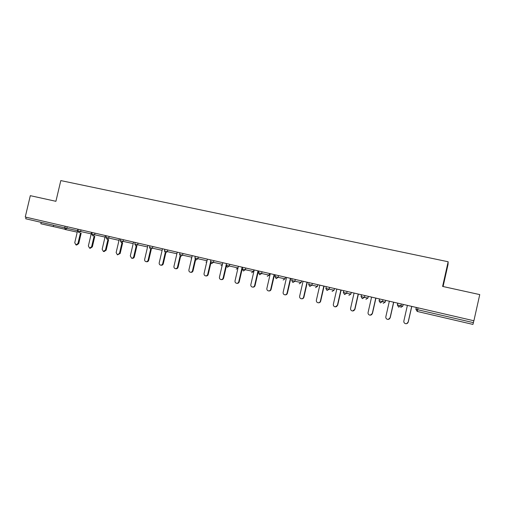 <?xml version="1.0" encoding="UTF-8"?>
<svg xmlns="http://www.w3.org/2000/svg" width="505" height="505" viewBox="0 0 505 505"><rect width="100%" height="100%" fill="white"/><g stroke="black" fill="none" stroke-linecap="round" stroke-linejoin="round"><path stroke-width="0.76" d="M53.574 225.243L53.252 226.6L40.829 223.753M443.081 286.531L448.036 264.487L448.156 261.754L60.808 180.588L55.91 201.306L30.313 195.669L25.25 217.024L473.898 320.763L479.75 294.598L442.607 286.423L448.156 261.754M418.033 307.848L417.616 309.71L473.4 322.651L473.829 320.744M473.4 322.651L472.933 324.412L417.288 311.459L415.88 309.3L416.297 307.444M77.24 232.155L65.195 229.497L64.76 227.837L25.73 218.779L26.102 217.226M407.39 305.386L403.849 321.054C403.691 322.354 404.252 323.225 405.528 323.667C406.866 323.856 407.743 323.326 408.166 322.083L411.708 306.383M408.166 322.083L406.67 323.648M408.255 322.064L411.783 306.402M389.349 301.214L385.833 316.768C385.675 318.055 386.224 318.92 387.48 319.356C388.799 319.539 389.664 319.008 390.081 317.778L393.603 302.198M390.081 317.778L388.294 319.394M390.207 317.765L393.723 302.224M371.579 297.104L368.076 312.538C367.918 313.82 368.461 314.672 369.698 315.101C370.998 315.284 371.85 314.76 372.267 313.536L375.77 298.07M372.267 313.536L370.342 315.158M372.438 313.536L375.928 298.108M354.068 293.058L350.59 308.372C350.432 309.647 350.962 310.493 352.181 310.916C353.462 311.093 354.308 310.575 354.712 309.357L358.197 294.011M354.712 309.357L352.73 310.973M354.92 309.363L358.398 294.055M336.816 289.068L333.357 304.269C333.199 305.531 333.717 306.371 334.922 306.794C336.178 306.964 337.012 306.447 337.422 305.241L340.888 290.009M337.422 305.241L335.408 306.851M337.668 305.26L341.127 290.066M319.816 285.136L316.37 300.229C316.212 301.479 316.723 302.312 317.91 302.729C319.154 302.893 319.974 302.381 320.378 301.182L323.825 286.064M320.378 301.182L320.662 301.207C320.303 302.337 319.532 302.861 318.365 302.779M320.662 301.207L324.103 286.127M303.063 281.26L299.635 296.246C299.478 297.489 299.983 298.31 301.144 298.72C302.375 298.884 303.183 298.373 303.581 297.186L307.015 282.175M303.581 297.186L303.903 297.218C303.53 298.36 302.754 298.878 301.573 298.777M303.903 297.218L307.324 282.251M286.55 277.441L283.141 292.313C282.977 293.55 283.475 294.364 284.624 294.768C285.83 294.933 286.632 294.421 287.029 293.241L290.444 278.343M287.029 293.241L287.383 293.285C287.004 294.44 286.221 294.958 285.035 294.825M287.383 293.285L290.792 278.425M270.27 273.678L266.874 288.443C266.716 289.668 267.202 290.482 268.338 290.88C269.525 291.038 270.32 290.533 270.712 289.359L274.108 274.568M270.712 289.359L271.103 289.409C270.712 290.577 269.923 291.082 268.742 290.93M271.103 289.409L274.486 274.657M254.217 269.967L250.846 284.624C250.682 285.843 251.162 286.644 252.279 287.042C253.453 287.193 254.236 286.695 254.627 285.527L258.005 270.844M254.627 285.527L255.044 285.59C254.659 286.752 253.876 287.257 252.702 287.099L252.651 287.092M255.044 285.59L258.415 270.939M238.392 266.312L235.033 280.862C234.875 282.068 235.349 282.869 236.447 283.255C237.609 283.412 238.379 282.907 238.764 281.752L242.129 267.17M238.764 281.752L239.218 281.822C238.833 282.977 238.063 283.475 236.908 283.324L236.782 283.305M239.218 281.822L242.57 267.278M222.787 262.701L219.448 277.15C219.29 278.35 219.751 279.139 220.836 279.524C221.979 279.675 222.743 279.177 223.128 278.028L226.474 263.553M223.128 278.028L223.608 278.103C223.229 279.252 222.465 279.751 221.323 279.6L221.139 279.574M223.608 278.103L226.328 266.331M207.404 259.141L204.077 273.495C203.919 274.682 204.373 275.465 205.447 275.844C206.57 275.995 207.321 275.496 207.707 274.354L210.465 262.43M207.707 274.354L208.218 274.442C207.839 275.579 207.088 276.077 205.964 275.926L205.724 275.888M208.218 274.442L210.838 263.124M192.228 255.637L188.92 269.885C188.756 271.065 189.205 271.841 190.259 272.22C191.376 272.365 192.121 271.867 192.493 270.737L195.138 259.343M192.493 270.737L193.036 270.825C192.664 271.955 191.919 272.447 190.808 272.309L190.518 272.258M193.036 270.825L195.599 259.778M177.255 252.172L173.966 266.324C173.808 267.498 174.244 268.269 175.285 268.641C176.384 268.78 177.122 268.288 177.495 267.164L180.07 256.079M177.495 267.164L178.063 267.265C177.691 268.382 176.958 268.875 175.86 268.736L175.525 268.679M178.063 267.265L180.601 256.357M162.49 248.757L159.214 262.815C159.056 263.976 159.492 264.74 160.514 265.106C161.6 265.245 162.326 264.759 162.698 263.642L165.236 252.746M162.698 263.642L163.292 263.749C162.926 264.86 162.2 265.352 161.12 265.213L160.735 265.144M163.292 263.749L165.817 252.917M147.921 245.392L144.664 259.349C144.506 260.504 144.929 261.262 145.945 261.628C147.012 261.76 147.731 261.274 148.098 260.163L150.616 249.382L152.415 248.17L162.124 250.328M148.098 260.163L148.722 260.277C148.356 261.388 147.637 261.874 146.57 261.735L146.147 261.659M148.722 260.277L151.235 249.514M133.554 242.065L130.309 255.934L131.565 258.188C132.619 258.326 133.333 257.84 133.699 256.736L136.198 246.023M133.699 256.736L134.349 256.856C133.983 257.954 133.269 258.44 132.222 258.308L131.761 258.225M134.349 256.856L136.849 246.162M119.369 238.789L116.144 252.557L117.381 254.798L119.489 253.352L121.976 242.709M119.489 253.352L120.165 253.478L117.564 254.829M120.165 253.478L122.652 242.855M105.375 235.551L102.168 249.23L103.38 251.452L105.463 250.013L107.944 239.439M105.463 250.013L106.164 250.145L104.087 251.585L103.55 251.484M106.164 250.145L108.638 239.591M91.563 232.357L88.369 245.948L89.568 248.151L91.626 246.724L94.094 236.207M91.626 246.724L92.352 246.857L90.294 248.283L89.726 248.182M92.352 246.857L94.814 236.365M77.934 229.207L74.753 242.703L75.933 244.893L77.966 243.467L80.428 233.026M77.966 243.467L78.717 243.612L76.684 245.032L76.085 244.925M78.717 243.612L81.166 233.19M416.404 307.469L415.987 309.325L417.616 309.71L417.288 311.459M53.265 226.549L64.867 229.251L53.265 226.549M67.234 226.732L66.862 228.317L64.76 227.837L65.132 226.246M415.987 309.312L417.193 311.433M401.286 303.972L400.869 305.815L402.813 306.144L403.205 304.414M402.813 306.144L400.743 307.406M397.833 303.177L397.416 305.02L398.704 307.135L400.869 305.815L397.321 304.995L397.738 303.151M382.948 299.73L382.531 301.561L385.252 302.072L385.643 300.355M379.135 300.765L379.451 298.922M364.888 295.558L364.477 297.369L367.949 298.057L368.334 296.353M361.529 294.781L361.119 296.599L362.369 298.676L364.477 297.369L361.037 296.574L361.447 294.762M347.105 291.448L346.695 293.247L350.887 294.099L351.272 292.408M343.791 290.678L343.381 292.477L344.612 294.541L346.695 293.247L343.305 292.458L343.716 290.659M329.582 287.395L329.178 289.182L334.076 290.198L334.462 288.519M327.057 290.457L329.178 289.182L325.839 288.405L327.057 290.457L325.832 288.405M312.324 283.4L311.913 285.173L317.5 286.354L317.885 284.687M308.681 284.422L309.824 286.442L308.624 284.416M295.311 279.473L294.907 281.228L301.163 282.566L301.542 280.913M291.713 280.49L292.913 282.51L294.907 281.228L291.713 280.49L292.117 278.728M278.552 275.597L278.154 277.34L285.047 278.823L285.426 277.182M274.991 276.607L276.178 278.615L278.154 277.34L274.991 276.614L275.395 274.865M262.038 271.778L261.64 273.508L269.159 275.143L269.537 273.508M258.51 272.782L259.69 274.777L261.64 273.508L258.51 272.788L258.907 271.052M245.758 268.01L245.361 269.733L253.491 271.507L253.864 269.885M242.267 269.014L243.435 270.989L245.361 269.733L242.267 269.02L242.665 267.296M229.712 264.304L229.32 266.009L238.025 267.915M213.893 260.643L213.501 262.341L222.421 264.304M198.301 257.039L197.909 258.724L207.031 260.738M182.924 253.485L182.532 255.158L191.856 257.222M167.755 249.975L167.37 251.635L176.889 253.75M152.8 246.522L152.415 248.17L149.486 247.488L150.629 249.388M138.054 243.107L137.669 244.748L147.561 246.951M123.504 239.742L123.125 241.371L133.187 243.618M109.149 236.428L108.771 238.044L119.01 240.329M94.99 233.152L94.612 234.756L105.015 237.085M81.021 229.92L80.642 231.517L91.209 233.884M65.195 229.497L66.862 228.317L77.574 230.722M397.416 305.02L398.609 307.109M385.252 302.072L383.207 303.328M380.398 302.874L382.531 301.561L379.04 300.753L380.398 302.874M367.949 298.057L365.923 299.307M361.119 296.599L362.293 298.657M350.887 294.099L348.892 295.343M343.381 292.477L344.543 294.522M334.076 290.198L332.107 291.435M317.5 286.354L315.556 287.585M309.824 286.442L311.913 285.173L308.681 284.429L309.085 282.655M301.163 282.56L299.238 283.785M285.047 278.823L283.154 280.041M269.165 275.137L267.284 276.349M253.491 271.501L251.641 272.713M236.207 269.121L237.969 268.149M227.414 267.259L229.32 266.009L226.253 265.302L227.414 267.259M220.988 265.579L222.036 265.422M211.627 263.585L213.501 262.341L210.465 261.64L211.627 263.585M205.971 262.082L206.614 262.082M196.054 259.961L197.909 258.724L194.898 258.023L196.054 259.961M191.155 258.636L191.521 258.667M180.702 256.389L182.532 255.158L179.553 254.463L180.702 256.389M165.564 252.86L167.37 251.635L164.415 250.953L165.564 252.86M135.902 245.96L137.669 244.748L134.759 244.073L135.902 245.96M120.619 239.08L120.234 240.708L121.345 242.57L123.125 241.371L120.24 240.702M106.29 235.766L105.905 237.382L107.016 239.231L108.771 238.044L105.911 237.375M92.907 235.949L94.612 234.756L91.771 234.099L92.907 235.949M78.957 232.704L80.642 231.517L77.82 230.861L78.957 232.704M379.545 298.947L379.129 300.778L380.315 302.849M326.306 286.638L325.902 288.424M226.65 263.591L226.253 265.302M210.856 259.942L210.465 261.64M195.29 256.344L194.898 258.03M179.938 252.797L179.553 254.469M164.8 249.293L164.415 250.953M149.871 245.84L149.486 247.494M135.144 242.438L134.759 244.073M92.15 232.496L91.771 234.099M78.199 229.27L77.82 230.861M41.164 222.358L40.829 223.766"/></g></svg>
